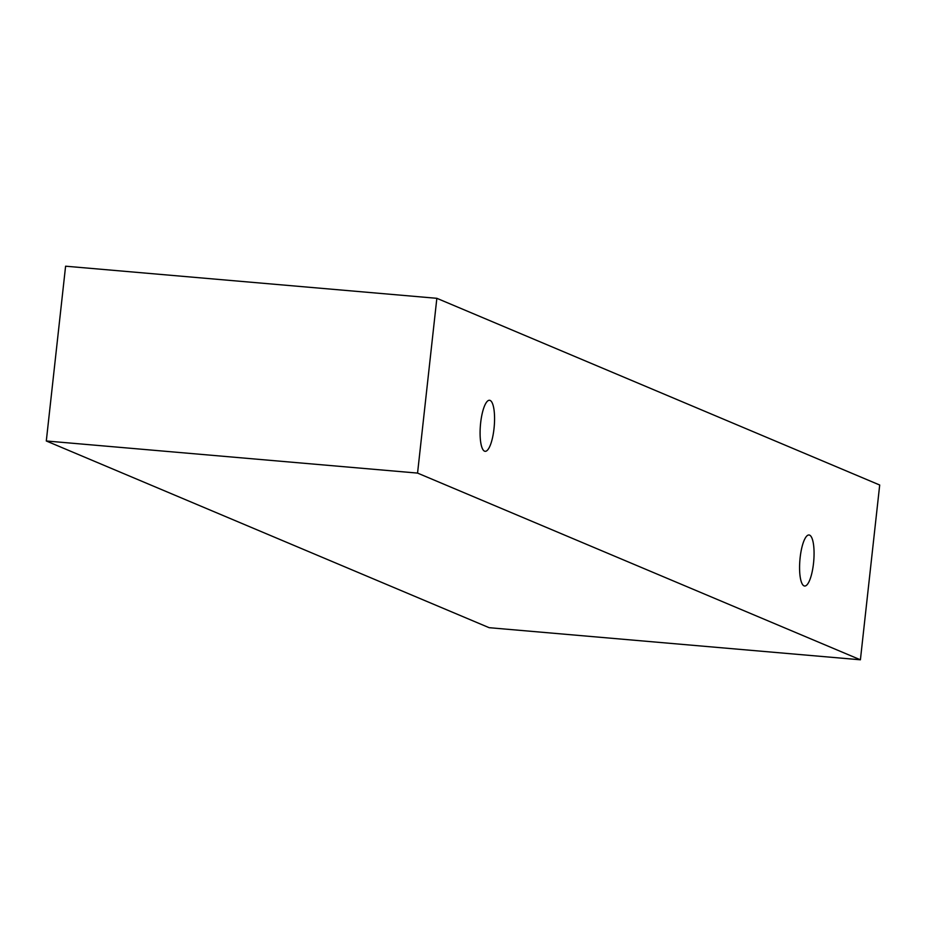 <?xml version="1.0" encoding="UTF-8"?>
<svg xmlns="http://www.w3.org/2000/svg" width="926" height="926" viewBox="0 0 926 926"><rect width="100%" height="100%" fill="white"/><g stroke="black" fill="none" stroke-linecap="round" stroke-linejoin="round"><path stroke-width="1.39" d="M809.625 535.135A25.615 6.933 -85.1 0 1 813.514 563.321A25.615 6.933 -85.1 0 1 804.613 586.019A25.615 6.933 -85.1 0 1 799.914 559.906A25.615 6.933 -85.1 0 1 809.035 534.985A25.615 6.933 -85.1 0 1 809.625 535.135M494.009 428.622A25.615 6.933 -85.1 0 1 485.12 451.321A25.615 6.933 -85.1 0 1 480.42 425.208A25.615 6.933 -85.1 0 1 489.53 400.275A25.615 6.933 -85.1 0 1 490.12 400.426A25.615 6.933 -85.1 0 1 494.009 428.622M860.404 659.798L417.557 473.093L436.852 298.311L879.7 485.016L860.404 659.798L489.148 627.689L46.3 440.984L65.596 266.202L436.852 298.311M46.3 440.984L417.557 473.093"/></g></svg>
